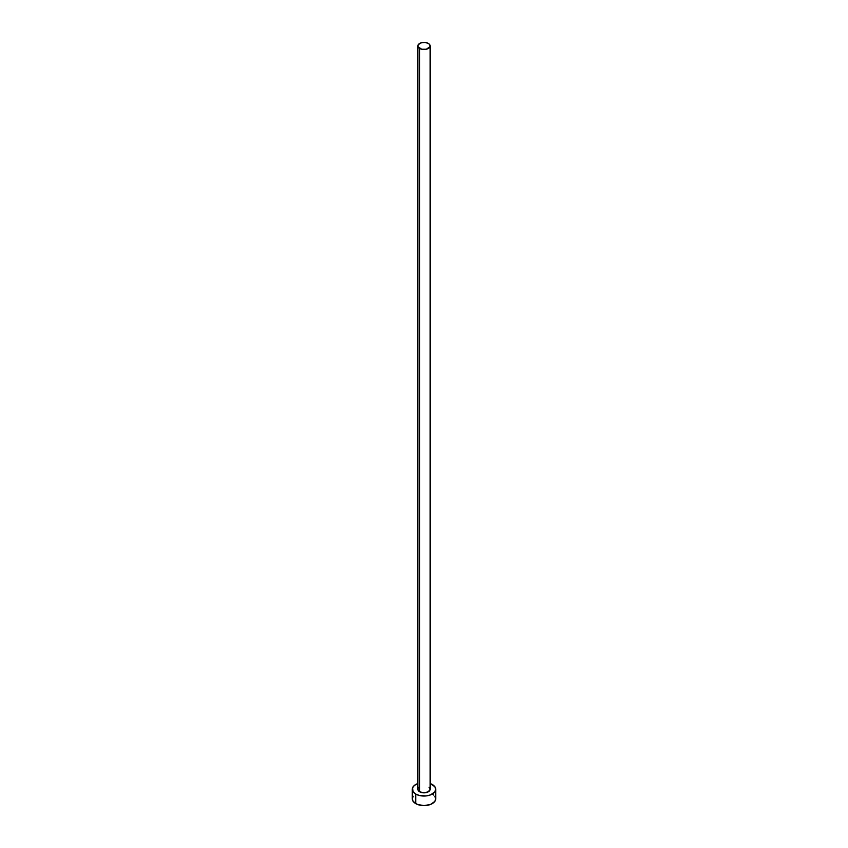 <?xml version="1.0" encoding="UTF-8"?>
<svg xmlns="http://www.w3.org/2000/svg" width="848" height="848" viewBox="0 0 848 848"><rect width="100%" height="100%" fill="white"/><g stroke="black" fill="none" stroke-linecap="round" stroke-linejoin="round"><path stroke-width="1.27" d="M419.654 791.788A6.148 3.551 0 0 0 426.353 792.562A6.148 3.551 0 0 0 430.148 789.276L428.346 791.788L424 792.827L419.654 791.788L417.852 789.276A6.148 3.551 0 0 0 419.654 791.788L419.654 48.463L419.654 791.788M428.346 43.439A6.148 3.551 180 0 1 430.148 45.951A6.148 3.551 180 0 1 426.353 49.226A6.148 3.551 180 0 1 419.654 48.463A6.148 3.551 180 0 1 417.852 45.951A6.148 3.551 180 0 1 421.647 42.665A6.148 3.551 180 0 1 428.346 43.439L425.198 42.464L421.647 42.665L418.318 44.594L417.969 46.64L421.647 49.226L426.353 49.226L430.031 46.64L429.682 44.594L428.346 43.439M413.177 796.251L412.287 798.837A11.713 6.763 0 0 0 415.721 803.618L415.721 794.057L419.516 795.53L426.29 795.912L430.508 794.905L434.823 791.862L435.713 789.276L434.823 786.69L430.148 783.531A11.713 6.763 180 0 1 432.279 784.495A11.713 6.763 180 0 1 435.713 789.276A11.713 6.763 180 0 1 428.484 795.53A11.713 6.763 180 0 1 415.721 794.057L415.721 803.618A11.713 6.763 0 0 0 428.484 805.081A11.713 6.763 0 0 0 435.713 798.837L434.823 796.251M415.721 794.057A11.713 6.763 180 0 1 412.287 789.276A11.713 6.763 180 0 1 417.852 783.531L414.269 785.524L412.52 787.962L413.177 791.862L415.721 794.057M417.969 788.587L418.891 787.304M429.109 787.304L430.148 789.276L430.148 45.951M412.287 789.276L412.287 798.837L413.177 801.424L417.492 804.466L424 805.6L430.508 804.466L434.823 801.424L435.713 798.837L435.713 789.276M433.731 795.085L432.279 794.057M417.852 789.276L417.852 45.951"/></g></svg>
